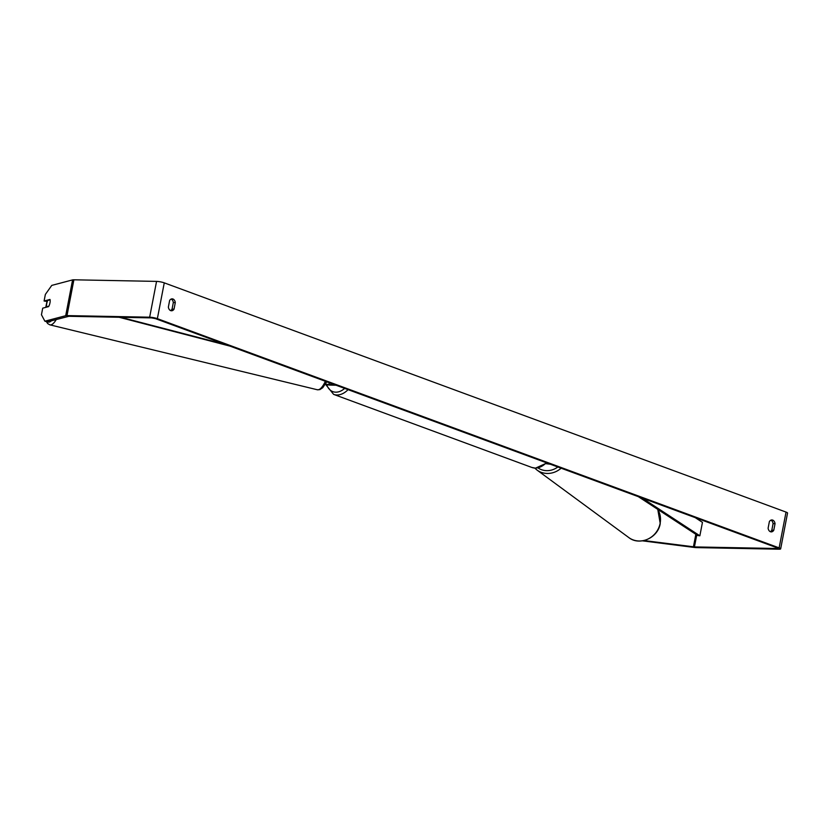 <?xml version="1.0" encoding="UTF-8"?>
<svg xmlns="http://www.w3.org/2000/svg" width="829" height="829" viewBox="0 0 829 829"><rect width="100%" height="100%" fill="white"/><g stroke="black" fill="none" stroke-linecap="round" stroke-linejoin="round"><path stroke-width="1.24" d="M327.372 382.024L326.46 382.262M325.3 384.376A5.544 0.933 -169.1 0 0 330.522 385.112L336.056 385.226M325.517 384.003A3.233 0.549 -169.1 0 0 328.947 384.532L334.481 384.646M48.88 306.15L46.6 306.751A4.622 1.513 103.6 0 1 46.704 303.735A4.622 1.513 103.6 0 1 47.74 300.471L50.103 299.849A4.622 1.513 103.6 0 1 50.165 301.321M46.6 306.751L47.388 306.937M644.05 540.549L694.433 546.912L777.094 548.508L777.934 548.332L777.177 547.845L155.406 318.626L151.552 317.89L68.89 316.295L47.419 321.839L44.88 321.196L65.698 315.704L72.589 279.891L51.771 285.394L45.357 294.44L44.092 301.01L49.999 299.456A4.622 1.503 104.3 0 1 48.621 306.616L42.714 308.17L41.45 314.74L44.88 321.196M770.245 531.658A4.622 3.264 91.1 0 0 771.809 530.228L773.074 523.638A4.622 3.264 91.1 0 0 770.929 520.156M171.188 299.051A4.622 3.264 -88.9 0 1 173.323 302.533L172.059 309.124A4.622 3.264 -88.9 0 1 170.505 310.554M169.634 300.481A4.622 3.264 -88.9 0 1 172.173 298.854A4.622 3.264 -88.9 0 1 172.95 299A4.622 3.264 -88.9 0 1 175.292 302.575L174.028 309.155A4.622 3.264 -88.9 0 1 171.479 310.782A4.622 3.264 -88.9 0 1 168.36 307.072L169.634 300.481M772.69 520.104A4.622 3.264 91.1 0 0 771.923 519.959A4.622 3.264 91.1 0 0 769.374 521.586L768.11 528.177A4.622 3.264 91.1 0 0 771.229 531.886A4.622 3.264 91.1 0 0 773.768 530.259L775.042 523.679A4.622 3.264 91.1 0 0 772.69 520.104M642.475 540.85L694.308 547.451A5.544 0.933 -169.1 0 0 696.329 547.606L778.98 549.202A5.544 0.933 -169.1 0 0 780.659 548.86A5.544 0.933 -169.1 0 0 779.136 547.886L157.365 318.657A5.544 0.933 -169.1 0 0 149.655 317.196L67.004 315.6A5.544 0.933 -169.1 0 0 65.698 315.704M780.659 548.86L787.55 513.058A5.544 0.933 -169.1 0 0 786.037 512.084L164.266 282.855A5.544 0.933 -169.1 0 0 156.557 281.394L73.895 279.798A5.544 0.933 -169.1 0 0 72.589 279.891M47.305 301.487L44.092 301.01M771.809 530.228L773.768 530.259M773.074 523.638L775.042 523.679M172.059 309.124L174.028 309.155M173.323 302.533L175.292 302.575M550.373 464.24L546.114 463.691M548.632 463.598L546.508 463.328M642.288 498.115L699.863 535.793L702.453 522.363L695.241 517.638M699.863 535.793L697.738 535.534L638.32 496.654M120.92 317.3L226.006 344.657M119.127 317.269L229.975 346.118M328.947 384.532L329.289 382.729M45.885 307.341A18.269 5.979 103.6 0 1 46.113 306.036A18.269 5.979 103.6 0 1 47.129 301.528M51.367 320.802A18.269 5.979 103.6 0 1 47.626 321.787M325.351 381.278A20.58 6.736 103.6 0 1 317.32 389.754L49.854 324.844A20.58 6.736 -76.4 0 0 56.268 319.507M779.136 547.886L786.037 512.084M157.365 318.657L164.266 282.855M777.094 548.508L777.219 547.865M694.433 546.912L696.754 534.881M699.531 520.457L699.749 519.306M693.427 546.829L695.842 534.29M698.619 519.856L698.795 518.954M149.655 317.196L156.557 281.394M67.004 315.6L73.895 279.798M348.066 389.651A20.58 14.166 110.2 0 1 336.916 394.987A20.58 14.166 110.2 0 1 333.631 394.376L531.866 467.463A20.58 14.166 -69.8 0 0 535.151 468.074A20.58 14.166 -69.8 0 0 546.301 462.737M326.699 384.666A18.269 12.57 -69.8 0 0 335.766 392.169A18.269 12.57 -69.8 0 0 344.667 388.397M561.14 468.198A20.58 18.932 126.3 0 1 536.943 470.012L628.786 537.555A20.58 18.932 -53.7 0 0 660.112 523.42A20.58 18.932 -53.7 0 0 657.718 509.348M538.042 467.929A18.269 16.808 -53.7 0 0 557.844 466.986M46.984 301.569L45.75 307.372M326.709 381.775L322.761 387.703L319.87 389.62L317.32 389.754M46.362 321.569L47.657 323.559L49.854 324.844M531.866 467.463L535.534 468.147L546.891 462.955M333.631 394.376L325.642 384.449M628.786 537.555C639.563 546.228 658.05 537.866 660.236 523.586L657.77 509.379M536.943 470.012L534.746 468.105"/></g></svg>
